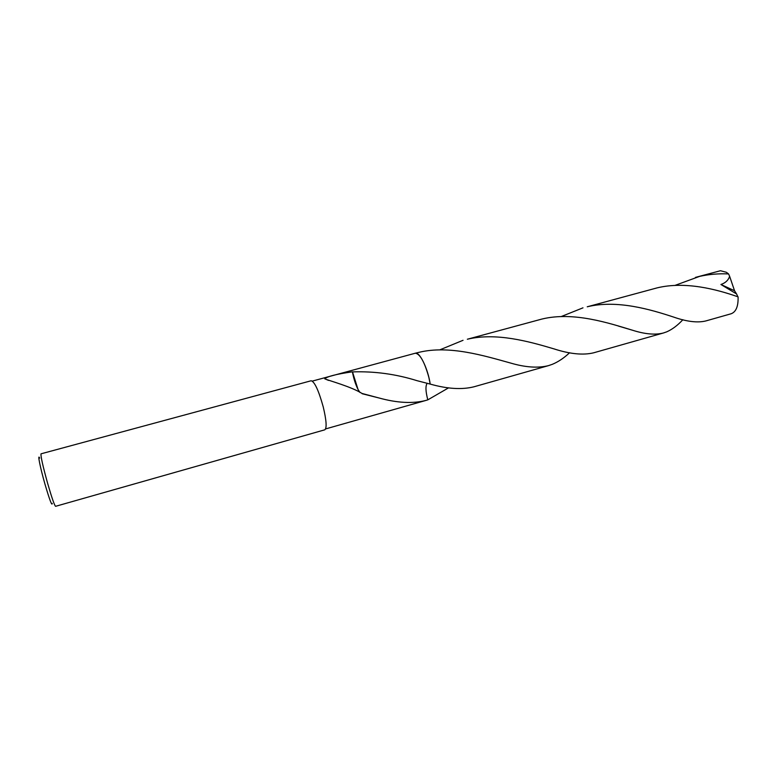 <?xml version="1.0" encoding="UTF-8"?>
<svg xmlns="http://www.w3.org/2000/svg" width="777" height="777" viewBox="0 0 777 777"><rect width="100%" height="100%" fill="white"/><g stroke="black" fill="none" stroke-linecap="round" stroke-linejoin="round"><path stroke-width="1.17" d="M41.035 453.817C40.589 456.031 42.803 465.928 47.679 483.517C51.826 497.843 54.468 505.438 55.585 506.313L324.786 429.817C326.962 428.088 326.447 420.444 323.232 406.886C318.657 390.481 314.636 381.769 311.179 380.749L41.035 453.817M39.656 458.071C37.315 453.098 40.219 467.599 44.911 483.945C49.592 499.883 52.03 506.351 52.224 503.37M312.344 381.089L415.404 353.195C420.095 353.982 424.592 362.063 428.875 377.428L430.205 384.081C447.299 388.927 461.907 389.831 474.019 386.781L548.484 365.637C538.024 368.269 525.378 367.395 510.547 363.034C484.042 355.701 449.164 344.998 418.939 352.34L415.394 353.205C420.095 353.982 424.582 362.063 428.865 377.428L430.205 384.081L417.103 380.701C395.93 374.087 374.397 371.153 352.505 371.901L352.408 371.814C353.652 378.554 355.516 384.421 358.012 389.423L352.505 371.901M427.156 383.314C425.378 385.878 425.602 391.385 427.806 399.854L425.767 400.476C412.645 403.778 397.086 402.952 379.089 397.999L362.033 393.463C351.311 386.655 329.254 380.779 324.767 378.807C327.214 376.447 336.431 374.116 352.408 371.814M359.974 392.482L357.993 389.413M674.805 285.47L699.64 276.369C709.148 274.271 718.783 273.455 728.554 273.931L729.613 276.253C728.428 280.147 725.533 282.906 720.93 284.499L736.586 293.968L737.878 296.795M695.425 277.408L720.464 270.726L726.378 272.28L728.554 273.931M682.886 319.716C677.631 325.378 672.251 329.409 666.734 331.837L663.432 332.983C655.312 335.072 645.182 334.207 633.022 330.39C608.925 323.096 573.611 311.344 541.938 319.046L467.336 339.238C496.134 332.294 529.011 341.443 554.011 348.892C569.949 354.05 583.168 355.351 593.657 352.807L663.432 332.983M439.695 349.903L463.043 340.297M448.611 387.83L427.806 399.854M731.196 313.743C736.081 311.859 738.373 306.235 738.082 296.863C716.452 289.258 685.207 281.06 657.148 287.869L587.237 306.789C617.025 299.504 650.893 309.567 673.766 317.123C686.878 321.688 697.561 322.97 705.817 320.95L731.196 313.743M415.404 353.195L415.909 353.156C420.279 352.845 428.146 369.677 430.205 384.081M561.062 316.618L582.983 307.838M569.57 352.748C564.092 357.954 558.352 361.81 552.36 364.306L548.484 365.637M729.613 276.253L734.556 290.763L720.93 284.499M734.556 290.763L736.586 293.968M425.767 400.476L325.612 428.923M379.089 397.999L362.208 393.745M328.564 380.409L324.767 378.807M618.337 326.049L633.022 330.39"/></g></svg>
